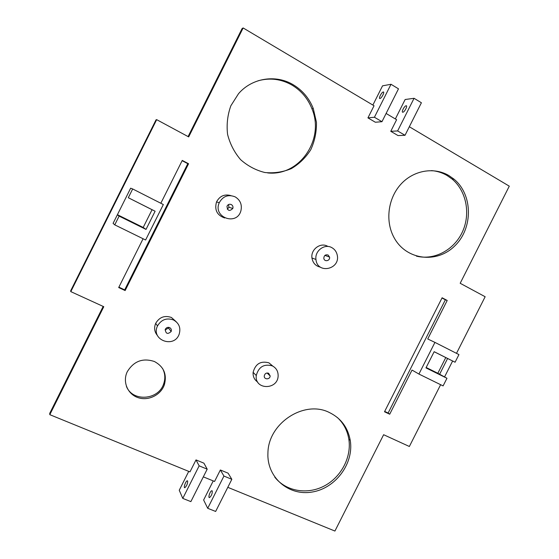 <?xml version="1.0" encoding="UTF-8"?>
<svg xmlns="http://www.w3.org/2000/svg" width="559" height="559" viewBox="0 0 559 559"><rect width="100%" height="100%" fill="white"/><g stroke="black" fill="none" stroke-linecap="round" stroke-linejoin="round"><path stroke-width="0.84" d="M138.87 203.057L145.773 206.537L138.87 203.057M129.842 221.126L136.773 224.55L129.842 221.126M114.749 224.858L113.086 223.362L130.652 188.194L132.679 188.963L128.304 197.725L155.116 211.218L146.018 229.414L119.123 216.109L114.749 224.858L145.613 239.993L163.347 204.538L132.679 188.963M445.775 357.571L447.605 358.487L439.633 374.244L437.837 373.265L445.775 357.571L434.14 351.716M203.329 476.862L214.579 481.453L220.358 469.979L228.114 473.187L231.831 479.308L223.935 476.058L207.71 508.299L215.648 511.45L231.831 479.308M227.792 487.322L334.918 531.05L383.628 434.713L409.363 446.487L440.632 384.697M444.552 376.948L452.629 361.002M456.5 353.344L485.149 296.738L460.183 283.28L509.284 186.161L409.328 126.739M390.769 131.309L397.631 130.939L405.023 135.299L398.043 135.578L390.769 131.309L396.611 119.703L386.108 113.456M367.941 117.886L374.425 117.25L381.965 121.694L375.355 122.239L367.941 117.886L374.034 105.756L243.144 27.95L188.676 136.899L156.674 119.654L70.811 291.623L103.785 306.702L49.807 414.673L189.976 471.887L196.006 459.903L203.909 463.173L207.2 469.162L199.151 465.843L182.779 498.411L190.871 501.619L207.2 469.162M160.831 203.259L182.262 160.412L188.572 163.745L125.139 290.561L118.69 287.55L143.083 238.756M293.175 84.716C302.475 90.306 309.169 98.237 313.271 108.509L316.464 122.358C316.625 131.966 314.738 141.064 310.79 149.665C305.766 157.603 299.289 163.913 291.365 168.608C282.875 172.123 274.043 173.423 264.868 172.514C255.861 170.285 247.784 166.002 240.629 159.678C234.354 152.355 230.001 143.915 227.576 134.37C226.444 124.545 227.541 115.021 230.846 105.784L238.525 93.695C252.018 77.939 275.818 74.235 293.175 84.716M320.475 267.181C315.674 266.098 312.837 263.023 311.95 257.958C310.608 249.461 320.468 242.096 327.574 246.246M329.335 412.493C340.927 418.188 347.894 427.488 350.248 440.394C354.085 463.278 335.728 488.266 312.188 492.025C288.675 496.252 266.65 477.379 267.929 452.993C268.159 423.149 304.348 399.692 329.335 412.493M224.655 217.968C217.011 215.264 214.307 209.918 216.529 201.918C219.736 195.978 224.529 193.875 230.909 195.615M257.699 382.07C254.38 379.778 252.85 376.542 253.115 372.357C255.435 363.832 260.704 360.66 268.914 362.84L272.862 366.152M418.929 374.055L412.025 370.065L389.714 414.205L384.501 411.773L442.113 297.765L447.207 300.462L427.74 338.971L434.937 342.394L418.929 374.055L443.098 385.906L446.962 378.268L425.965 367.885L434.154 351.695L455.082 362.225L458.946 354.588L434.937 342.394M157.512 335.61C154.445 331.969 153.83 327.895 155.668 323.382C159.385 317.121 164.639 315.157 171.417 317.477L176.169 321.704M448.87 175.554L453.992 179.153C472.977 194.714 473.166 228.219 454.837 245.848C436.893 263.953 406.079 260.187 394.004 237.505C385.165 221.364 387.89 198.745 400.558 184.582C413.171 170.355 433.777 166.673 448.87 175.554M154.438 361.519C163.829 366.669 167.134 374.425 164.353 384.802C160.817 395.087 148.24 401.236 137.94 397.603C127.571 394.151 122.372 381.727 127.263 371.728C133.762 361.121 142.818 357.718 154.438 361.519M433.19 371.204L427.411 368.325L433.19 371.204M441.247 355.279L435.475 352.373L441.247 355.279M187.663 481.013C187.677 483.696 186.748 485.918 184.875 487.679C183.198 488.273 185.665 481.061 187.223 480.796L187.663 481.013M212.259 490.956C212.378 493.66 211.47 495.861 209.541 497.573C207.773 498.118 210.128 490.949 211.777 490.725L212.259 490.956M383.236 91.997L383.243 91.997C385.039 91.557 381.601 98.398 379.966 98.51C378.177 98.943 381.594 92.13 383.236 91.997L383.67 92.256M406.093 105.77L406.1 105.77C407.993 105.406 404.583 112.177 402.857 112.219C400.971 112.583 404.353 105.84 406.093 105.77M235.171 196.866C228.289 194.176 222.992 196.118 219.275 202.686C212.483 217.437 237.044 226.262 240.943 210.624C242.208 204.636 240.286 200.052 235.171 196.866M228.575 204.524L228.945 207.305L227.275 209.164M231.314 204.566C232.754 205.467 233.264 206.753 232.837 208.43C229.49 211.637 227.541 210.918 226.975 206.278C227.939 204.405 229.386 203.832 231.314 204.566M331.794 247.616C324.597 243.41 314.605 250.879 315.961 259.495C317.295 274.637 340.829 269.347 337.175 254.834C336.406 251.585 334.61 249.174 331.794 247.616M328.07 255.009L329.558 257.07C330.383 260.892 324.283 262.241 323.822 258.328C324.017 255.47 325.436 254.359 328.07 255.009M173.486 319.951C166.603 317.603 161.278 319.601 157.505 325.953C150.511 340.04 174.303 348.795 179.194 334.1C180.969 327.86 179.062 323.144 173.486 319.951M168.657 327.343L168.469 328.014L165.101 329.999M169.643 327.616C171.187 328.496 171.69 329.803 171.159 331.515C167.637 334.568 165.681 333.835 165.303 329.321C166.296 327.553 167.742 326.98 169.643 327.616M272.289 365.865C263.967 363.664 258.628 366.886 256.274 375.529C254.359 390.203 278.144 390.161 278.13 375.613C278.109 371.134 276.16 367.878 272.289 365.865M268.586 373.23L270.165 375.934C270.081 379.792 263.827 379.771 264.26 375.914C264.861 373.538 266.301 372.643 268.586 373.23M220.358 469.979L223.935 476.058M213.238 480.908L203.63 499.998L207.71 508.299M405.023 135.299L421.402 102.758L414.065 98.293L397.631 130.939M395.353 118.955L405.135 99.516L414.065 98.293M372.874 105.071L382.538 85.841L391.007 84.276L374.425 117.25M381.965 121.694L398.49 88.832L391.007 84.276M188.732 471.384L179.243 490.257L182.779 498.411M196.006 459.903L199.151 465.843M447.605 358.487L455.082 362.225M439.633 374.244L446.962 378.268M426.161 367.487L437.837 373.265M117.369 214.789L119.123 216.109M117.411 214.698L143.195 227.457L146.018 229.414M143.195 227.457L152.062 209.716L155.116 211.218M152.062 209.716L128.304 197.725M258.027 80.803C269.864 77.561 281.156 78.973 291.91 85.038C301.168 90.6 307.834 98.489 311.922 108.712C325.01 139.359 299.386 176.602 267.579 172.899M337.44 417.573C343.596 423.366 347.391 430.542 348.823 439.101C351.73 457.15 341.2 477.183 324.157 486.037C307.164 494.967 285.873 491.34 274.755 477.113M441.994 298.01L445.362 299.792L388.128 413.038L389.714 414.205M445.362 299.792L447.207 300.462M388.128 413.038L384.676 411.424M431.436 170.6C436.984 171.04 442.162 172.654 446.969 175.442L452.077 179.02C466.486 190.996 470.804 213.943 462.391 231.957C454.083 250.013 434.259 260.592 416.427 256.141M162.543 368.416C165.101 373.265 165.499 378.345 163.717 383.677C158.791 400.146 132.567 402.263 126.425 386.388M182.122 160.685L187.796 163.682L124.678 289.869L118.878 287.158M124.678 289.869L125.139 290.561M187.796 163.682L188.572 163.745M103.177 306.423L49.716 413.367L49.807 414.673M156.674 119.654L156.052 119.808L70.623 290.911L70.811 291.623M188.09 136.585L242.096 28.558L243.144 27.95M187.223 480.796L187.635 480.964M211.777 490.725L212.231 490.907M406.1 105.77L406.561 106.049M216.529 201.918L219.275 202.686M228.945 207.305L232.837 208.43M311.95 257.958L315.961 259.495M324.912 255.407L329.558 257.07M155.668 323.382L157.505 325.953M168.469 328.014L171.159 331.515M253.115 372.357L256.274 375.529M267.055 372.993L270.165 375.934M311.922 108.712L313.271 108.509M348.823 439.101L350.248 440.394M452.077 179.02L453.992 179.153M163.717 383.677L164.353 384.802"/></g></svg>
